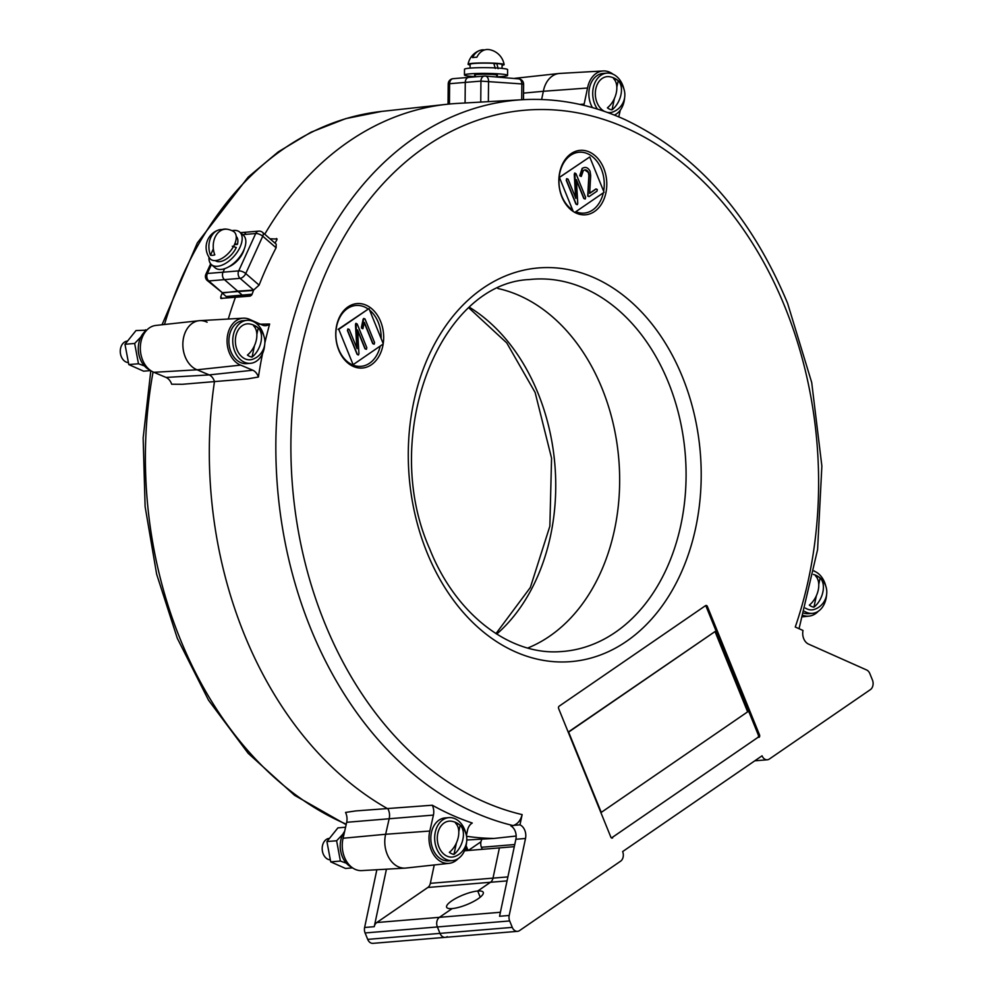 <?xml version="1.0" encoding="UTF-8"?>
<svg xmlns="http://www.w3.org/2000/svg" width="993" height="993" viewBox="0 0 993 993"><rect width="100%" height="100%" fill="white"/><g stroke="black" fill="none" stroke-linecap="round" stroke-linejoin="round"><path stroke-width="1.49" d="M244.278 634.353A368.242 272.367 -94.7 0 1 214.463 381.597L182.526 384.279L171.677 384.217A11.904 8.8 -94.7 0 0 171.379 383.422A11.904 8.8 -94.7 0 0 166.054 377.439L209.213 374.907A10.774 7.969 -94.7 0 1 214.016 380.319A10.774 7.969 -94.7 0 1 214.463 381.597A368.242 272.367 85.3 0 0 244.278 634.353A368.242 272.367 85.3 0 0 387.965 808.898A10.774 7.969 -94.7 0 1 389.256 818.319L385.644 834.269A25.148 18.606 85.3 0 0 387.171 854.203A25.148 18.606 85.3 0 0 405.156 868.118L361.713 870.6A24.018 17.762 85.3 0 1 344.521 857.307A24.018 17.762 85.3 0 1 343.081 838.253L385.644 834.269L389.256 818.319A10.774 7.969 85.3 0 0 387.965 808.898A368.242 272.367 -94.7 0 1 244.278 634.353M228.291 319.026A368.242 272.367 -94.7 0 1 235.378 297.453A368.242 272.367 85.3 0 0 228.291 319.026M220.781 298.397L250.211 296.125L251.999 294.462A367.832 272.057 85.3 0 1 253.488 290.428L222.308 292.674L207.276 280.535A5.387 2.892 -49.1 0 0 208.766 280.945L222.308 292.674M221.265 298.533L220.669 297.068L222.283 298.459M244.477 295.74L228.936 297.441A5.797 4.282 -94.7 0 1 226.181 296.497L222.171 293.022A367.832 272.057 85.3 0 0 220.669 297.068M222.171 293.022L237.699 291.148L224.43 279.641L241.994 294.859L237.699 291.148L253.625 290.068L240.095 278.35A5.387 3.984 -94.7 0 1 238.643 276.253A5.387 3.984 -94.7 0 1 238.692 270.89L255.697 233.529A5.387 3.984 -94.7 0 1 257.175 231.692A5.387 3.984 -94.7 0 1 258.689 231.133L243.024 232.436A5.387 3.984 85.3 0 0 241.125 233.305A5.387 3.984 -94.7 0 1 243.024 232.436A5.387 3.984 85.3 0 1 245.507 233.33M522.144 814.608C520.642 820.305 517.787 823.892 513.592 825.382L519.972 824.848L522.144 814.608A355.767 263.145 85.3 0 1 324.637 622.81A355.767 263.145 85.3 0 1 425.563 146.641A355.767 263.145 85.3 0 1 784.842 306.738A355.767 263.145 85.3 0 1 795.269 627.017L803.002 630.468A10.774 7.969 -94.7 0 0 808.538 644.097L866.628 669.977A7.187 5.313 -94.7 0 1 869.831 673.589L872.437 680.006A7.187 5.313 -94.7 0 1 870.402 689.626L769.327 759.049A7.187 5.313 -94.7 0 1 767.316 759.782A7.187 5.313 -94.7 0 1 762.065 755.81L622.648 851.572A7.187 5.313 -94.7 0 1 620.613 861.179L519.538 930.602A7.187 5.313 -94.7 0 1 517.527 931.335A7.187 5.313 -94.7 0 1 512.276 927.375L509.67 920.945A7.187 5.313 -94.7 0 1 509.186 915.472L499.553 916.266L515.864 839.271A10.774 7.969 -94.7 0 0 515.144 831.054A10.774 7.969 -94.7 0 0 510.874 825.915L513.182 825.593A366.554 271.114 -94.7 0 1 310.561 628.184A366.554 271.114 -94.7 0 1 522.479 99.71L457.177 103.433A368.242 272.367 85.3 0 0 264.746 234.236A368.242 272.367 -94.7 0 1 446.763 104.302A368.242 272.367 -94.7 0 1 459.747 103.297M464.513 850.802L499.405 847.898L493 878.135A7.187 5.313 -94.7 0 1 490.48 882.268L477.732 891.019A19.761 5.176 -22.1 0 0 451.691 900.899A19.761 5.176 -22.1 0 0 446.639 907.23A19.761 5.176 -22.1 0 0 452.163 908.583L439.415 917.333A7.187 5.313 85.3 0 0 437.379 926.953L439.986 933.37A7.187 5.313 85.3 0 0 445.236 937.342A7.187 5.313 85.3 0 0 447.247 936.61M602.118 388.586A185.021 136.848 -94.7 0 1 527.742 648.019A185.021 136.848 85.3 0 0 602.118 388.586A185.021 136.848 85.3 0 0 497.878 288.491A185.021 136.848 -94.7 0 1 602.118 388.586M207.276 280.535A5.387 5.387 0 0 1 205.899 274.229A5.387 2.185 24.5 0 1 207.376 273.485A5.387 3.984 85.3 0 0 207.326 278.859A5.387 3.984 85.3 0 0 208.766 280.945L224.43 279.641A5.387 3.984 -94.7 0 1 222.978 277.556A5.387 3.984 -94.7 0 1 223.028 272.194A5.387 3.984 85.3 0 0 224.43 279.641L240.095 278.35A5.387 2.892 130.9 0 0 245.743 273.559A5.387 2.185 -155.5 0 0 238.692 270.89L223.028 272.194L224.617 268.706L223.028 272.194L207.376 273.485L211.41 264.61M245.172 295.604A5.387 3.984 -94.7 0 1 244.563 295.74A5.387 3.984 -94.7 0 1 241.994 294.859A5.387 3.984 -94.7 0 0 244.402 295.753L251.477 295.343M207.115 322.204A25.148 18.606 85.3 0 0 199.072 320.714L155.802 325.443A24.018 17.762 85.3 0 0 140.348 346.818A24.018 17.762 85.3 0 0 153.878 372.313L166.054 377.439M199.072 320.714A25.148 18.606 85.3 0 0 182.886 343.094A25.148 18.606 85.3 0 0 197.048 369.793L209.213 374.907L197.048 369.793A25.148 18.606 -94.7 0 1 182.898 342.622A25.148 18.606 -94.7 0 1 199.779 320.652L243.235 318.182A24.018 17.762 -94.7 0 1 250.248 319.672L262.375 325.071A11.904 8.8 85.3 0 0 265.59 325.679A11.904 8.8 85.3 0 0 269.649 324.028A367.671 271.945 85.3 0 0 264.858 342.97M153.878 372.313L197.048 369.793L240.629 365.114A24.018 17.762 -94.7 0 1 227.112 339.159A24.018 17.762 -94.7 0 1 243.235 318.182M432.303 805.224L355.767 810.921L345.552 812.435A11.904 8.8 -94.7 0 1 346.694 822.291L433.432 815.079A11.904 8.8 85.3 0 0 432.303 805.224A367.671 271.945 85.3 0 0 472.271 823.036A11.904 8.8 85.3 0 0 467.517 830.26L466.412 835.461M346.694 822.291L343.081 838.253M434.239 864.965L430.341 883.336A7.187 5.313 -94.7 0 1 427.822 887.481L376.769 922.534A7.187 5.313 85.3 0 0 374.249 926.68L386.438 869.185M374.249 926.68L364.617 927.474A7.187 5.313 85.3 0 0 365.089 932.961L367.708 939.378A7.187 5.313 85.3 0 0 372.946 943.35L445.236 937.342A7.187 5.313 -94.7 0 1 439.986 933.37L437.379 926.953A7.187 5.313 -94.7 0 1 439.415 917.333L452.163 908.583A19.761 5.176 -22.1 0 0 478.204 898.702A19.761 5.176 -22.1 0 0 483.256 892.372A19.761 5.176 -22.1 0 0 477.732 891.019L480.227 897.188L477.732 891.019L490.48 882.268A7.187 5.313 85.3 0 0 493 878.135L499.405 847.898L514.3 846.657M364.617 927.474L376.856 869.731M482.25 849.325L481.431 847.29A7.187 5.313 -94.7 0 1 482.052 839.122M480.947 841.791L469.279 849.809A1.8 1.328 -94.7 0 1 467.455 849.003L466.114 845.688M468.15 849.847L468.063 849.909A1.8 1.328 85.3 0 1 466.251 849.102L465.655 847.612M523.547 93.119L543.357 91.282A25.148 18.606 85.3 0 1 559.034 73.494L515.764 78.224A24.018 17.762 85.3 0 0 514.213 78.484M583.81 105.345A11.904 8.8 85.3 0 0 584.132 104.091L587.546 88.017L543.357 91.282L541.619 99.511L543.357 91.282A25.148 18.606 -94.7 0 1 559.742 73.432L603.198 70.962A24.018 17.762 -94.7 0 1 613.029 74.202M448.042 104.166L448.215 83.983L449.606 83.697L449.432 104.029M469.317 77.367A5.387 3.984 85.3 0 0 468.82 77.367A5.387 3.984 85.3 0 0 465.27 82.394L465.084 102.987L465.27 82.394A5.387 3.984 -94.7 0 1 468.82 77.367L453.156 78.67A5.387 3.984 85.3 0 0 451.654 79.217A5.387 3.984 85.3 0 0 449.606 83.697L480.935 81.103A5.387 3.984 -94.7 0 1 482.97 76.61A5.387 3.984 -94.7 0 1 484.485 76.064A5.387 3.984 -94.7 0 1 484.981 76.064A5.387 3.6 -85.2 0 1 485.378 76.064L485.378 76.064A5.387 5.387 0 0 0 484.485 76.064L468.82 77.367M466.797 839.991L494.042 838.44A368.242 272.367 -94.7 0 1 466.561 836.28A368.242 272.367 85.3 0 0 494.042 838.44L516.161 836.019M252.805 370.228L209.213 374.907A10.774 7.969 85.3 0 1 214.016 380.319A10.774 7.969 85.3 0 1 214.463 381.597L247.716 378.867L258.416 377.017A11.904 8.8 85.3 0 0 258.118 376.21A11.904 8.8 85.3 0 0 252.805 370.228L240.629 365.114M277.097 239.04L270.009 238.792M276.451 238.481L276.873 239.809A367.832 272.057 85.3 0 0 275.036 243.148M262.661 232.436L276.191 244.154L276.104 247.778L262.748 236.21A5.387 2.892 -49.1 0 0 262.661 232.436A5.387 5.387 0 0 0 258.689 231.133M242.64 234.621L255.697 233.529A5.387 2.185 -155.5 0 1 262.748 236.21L245.743 273.559L259.111 285.128A367.745 271.995 -94.7 0 1 276.104 247.778M259.111 285.128L253.625 290.068M458.294 858.511A24.018 17.762 -94.7 0 1 449.134 863.339A24.018 17.762 -94.7 0 1 431.272 850.095A24.018 17.762 -94.7 0 1 429.82 831.042L433.432 815.079M449.134 863.339L405.876 868.056A25.148 18.606 -94.7 0 1 387.171 854.203A25.148 18.606 -94.7 0 1 385.644 834.269L429.82 831.042M519.972 824.848A10.774 7.969 -94.7 0 1 524.776 830.26A10.774 7.969 -94.7 0 1 525.508 838.477L509.186 915.472M561.901 196.937A32.335 23.919 85.3 0 0 585.485 214.798A32.335 23.919 85.3 0 0 603.732 168.214A32.335 23.919 85.3 0 0 580.135 150.353A32.335 23.919 85.3 0 0 561.901 196.937M338.799 350.169A32.335 23.919 85.3 0 0 362.383 368.031A32.335 23.919 85.3 0 0 380.617 321.447A32.335 23.919 85.3 0 0 357.033 303.585A32.335 23.919 85.3 0 0 338.799 350.169M814.099 570.876A24.018 17.762 -94.7 0 1 814.955 571.496M521.71 99.759L521.846 83.933L523.621 84.281A5.387 5.387 0 0 0 518.694 78.869L518.694 78.869A5.387 3.6 -85.2 0 0 518.284 78.869M488.357 101.658L488.544 81.128A5.387 3.6 -85.2 0 0 485.378 76.064L518.694 78.869A5.387 3.6 -85.2 0 1 521.846 83.933L480.935 81.103L480.749 102.093M620.265 110.235L618.751 116.876M587.546 88.017A24.018 17.762 -94.7 0 1 603.198 70.962M818.269 611.291A24.018 17.762 -94.7 0 1 809.096 616.107A24.018 17.762 -94.7 0 1 803.275 615.461M611.527 837.943L757.833 737.464A1.8 1.328 85.3 0 0 758.342 735.056L759.546 734.957L707.364 606.45L706.16 606.549A1.8 1.328 85.3 0 0 705.464 605.705M758.342 735.056L706.16 606.549M611.44 837.993L757.833 737.464M707.364 606.45A1.8 1.328 -94.7 0 0 705.551 605.643L559.158 706.184A1.8 1.328 -94.7 0 0 558.649 708.592L610.832 837.087A1.8 1.328 -94.7 0 0 612.644 837.893M759.546 734.957A1.8 1.328 -94.7 0 1 759.037 737.365M262.574 353.508A367.671 271.945 85.3 0 0 258.416 377.017M269.649 324.028L259.297 324.202M374.572 342.535L374.224 344.149L372.983 343.615L364.344 322.353L362.904 328.671L361.75 328.087L363.798 318.443L365.002 318.952L374.572 342.535M362.904 328.671L361.44 327.243L363.153 319.063L364.754 318.976M383.236 343.677L368.986 308.575L338.054 329.391L338.774 329.328L353.123 364.667L383.186 344.025M368.986 308.575L338.774 329.328M353.123 364.667L352.403 364.729L352.987 364.319M366.802 347.674L366.442 349.263L365.213 348.766L357.567 329.937L358.932 353.632L358.498 354.96L357.306 354.278L347.674 330.557L348.059 328.956L349.275 329.477L357.083 348.729L356.077 323.358L357.219 324.053L366.802 347.674M373.989 344.174L372.747 343.64L364.257 322.75M362.656 328.695L361.502 328.1L362.656 328.695M366.206 349.275L364.977 348.779L357.617 330.644M358.25 354.973L357.07 354.29L347.438 330.57L347.811 328.968L349.027 329.502M356.81 348.034L355.469 324.649L355.829 323.37L356.971 324.078M574.798 212.415L604.079 192.307L589.73 156.968L558.96 177.673M589.73 156.968L558.947 177.772M585.622 197.396L585.262 198.972L584.033 198.476L576.387 179.646L577.752 203.354L577.318 204.67L576.126 203.987L566.494 180.267L566.866 178.666L568.083 179.199L575.903 198.451L574.885 173.067L576.027 173.775L585.622 197.396M590.065 171.218L590.686 175.6L589.681 193.374L596.11 188.955L597.302 189.526L597.004 191.153L589.147 196.552L587.955 196.006L589.122 175.302L588.514 172.385C587.148 169.927 585.436 169.282 583.375 170.448L581.29 176.444L580.073 175.96L582.432 168.289C585.498 166.563 588.055 167.532 590.065 171.218M589.681 193.225L595.874 188.98L597.066 189.539M588.911 196.564L587.719 196.031L588.886 175.327L588.278 172.41L584.716 169.915M581.054 176.456L579.738 175.612L582.196 168.313L584.529 167.469M585.026 198.997L583.797 198.501L576.424 180.366M577.07 204.695L575.89 204.012L566.258 180.292L566.631 178.69L567.847 179.224M575.617 197.756L574.277 174.358L574.649 173.092L575.791 173.8M559.518 177.722L573.234 211.484M715.022 631.548L568.629 732.089L601.249 812.398L747.63 711.857L715.022 631.548L568.195 732.102M496.761 76.833A21.561 1.787 -179.5 0 0 507.56 75.381L507.609 69.647A21.561 1.787 -179.5 0 0 500.509 68.256A21.561 1.787 -179.5 0 0 477.31 67.747A21.561 1.787 -179.5 0 0 464.501 69.262L464.451 74.996A21.561 1.787 -179.5 0 0 471.538 76.387A21.561 1.787 -179.5 0 0 475.213 76.647M507.56 75.381A21.561 1.787 -179.5 0 0 500.46 73.991A21.561 1.787 -179.5 0 0 477.261 73.47A21.561 1.787 -179.5 0 0 464.451 74.996M496.773 75.617A11.494 0.956 -179.5 0 0 493.707 74.549A11.494 0.956 -179.5 0 0 479.557 74.338A11.494 0.956 -179.5 0 0 475.225 75.418M470.074 68.107L470.111 64.297A15.987 1.328 0.5 0 1 493.782 63.353L495.308 68.455M498.089 68.691L496.848 63.552L493.918 63.8M496.848 63.552A15.987 1.328 0.5 0 1 502.086 64.595L502.048 68.405M209.002 257.249A21.561 11.568 -49.1 0 0 211.459 264.647L215.133 267.825A21.561 11.568 -49.1 0 0 243.695 250.323A21.561 11.568 -49.1 0 0 243.347 235.229L239.685 232.052A21.561 11.568 -49.1 0 0 232.014 230.686M211.459 264.647A21.561 11.568 -49.1 0 0 240.033 247.158A21.561 11.568 -49.1 0 0 239.685 232.052M233.715 246.686A11.494 6.169 -49.1 0 0 234.162 245.209M236.222 236.433A15.987 8.577 130.9 0 1 237.414 244.402L234.422 244.65M237.414 244.402L234.907 243.533M232.312 246.252L236.284 247.493A15.987 8.577 130.9 0 1 215.295 260.588M607.232 112.37A18.035 13.343 85.3 0 0 612.78 111.998A18.321 18.321 0 0 0 609.851 76.759A18.035 13.343 85.3 0 0 595.577 90.177A18.035 13.343 85.3 0 0 604.638 111.464M614.431 98.468L612.011 109.888A15.764 11.655 -94.7 0 1 609.628 109.18A15.764 11.655 -94.7 0 1 607.393 107.827A18.035 11.246 114 0 0 613.575 78.633A15.764 11.655 -94.7 0 1 615.958 79.341A15.764 11.655 -94.7 0 1 618.205 80.694L616.827 87.136M612.011 109.888A18.035 11.246 -66 0 0 618.205 80.694M624.609 97.724A21.561 15.938 -94.7 0 1 624.088 101.46A21.561 15.938 -94.7 0 1 614.369 115.076M597.438 109.093A21.561 15.938 -94.7 0 1 593.305 87.744A21.561 15.938 -94.7 0 1 606.909 73.122A21.561 15.938 -94.7 0 1 623.877 88.898M592.424 107.604A21.561 15.938 -94.7 0 1 589.445 88.067A21.561 15.938 -94.7 0 1 603.061 73.432L606.909 73.122M451.815 821.273A18.035 13.343 85.3 0 0 437.503 834.989A18.035 13.343 85.3 0 0 447.049 856.177A18.035 13.343 85.3 0 0 454.744 856.512A18.321 18.321 0 0 0 451.815 821.273M456.395 842.983L453.975 854.402A15.764 11.655 -94.7 0 1 451.592 853.682A15.764 11.655 -94.7 0 1 449.357 852.342A18.035 11.246 114 0 0 455.539 823.135A15.764 11.655 -94.7 0 1 457.922 823.855A15.764 11.655 -94.7 0 1 460.156 825.195L458.791 831.65M453.975 854.402A18.035 11.246 -66 0 0 460.156 825.195M328.708 838.452A10.774 7.969 85.3 0 0 322.489 845.688A10.774 7.969 85.3 0 0 329.961 859.851M352.589 867.87L345.527 868.465L330.719 861.862L340.4 861.055L346.334 863.202M345.576 827.219L337.918 827.864L326.92 841.555L330.719 861.862M342.87 834.194L336.602 840.761L340.4 861.055M340.86 851.944A17.067 12.624 -94.7 0 1 340.251 844.571M326.92 841.555L336.602 840.761M804.491 611.316A21.561 15.938 85.3 0 0 812.411 613.364A21.561 15.938 85.3 0 0 826.015 598.742A21.561 15.938 85.3 0 0 826.548 595.006M825.804 586.18A21.561 15.938 85.3 0 0 814.049 571.124M803.945 613.178A21.561 15.938 85.3 0 0 808.55 613.686L812.411 613.364M344.645 831.327A21.561 15.938 85.3 0 0 340.81 840.103A21.561 15.938 85.3 0 0 351.87 867.348M805.41 608.088A18.035 13.343 85.3 0 0 807.011 608.957A18.035 13.343 85.3 0 0 814.707 609.292A18.321 18.321 0 0 0 813.416 574.426M816.358 595.763L813.937 607.182A15.764 11.655 -94.7 0 1 811.566 606.462A15.764 11.655 -94.7 0 1 809.32 605.122A18.035 11.246 114 0 0 815.514 575.915A15.764 11.655 -94.7 0 1 817.884 576.635A15.764 11.655 -94.7 0 1 820.131 577.976L818.766 584.418M813.937 607.182A18.035 11.246 -66 0 0 820.131 577.976M146.641 330.272A21.561 15.938 85.3 0 0 138.883 342.808A21.561 15.938 85.3 0 0 149.943 370.066M244.204 249.156A17.067 9.16 130.9 0 1 229.035 266.67M466.573 842.225A21.561 15.938 -94.7 0 1 466.052 845.962A21.561 15.938 -94.7 0 1 452.448 860.596A21.561 15.938 -94.7 0 1 435.269 832.246A21.561 15.938 -94.7 0 1 448.873 817.624A21.561 15.938 -94.7 0 1 465.841 833.4M452.448 860.596L448.588 860.906A21.561 15.938 -94.7 0 1 431.409 832.568A21.561 15.938 -94.7 0 1 445.025 817.947L448.873 817.624M249.888 323.979A18.035 13.343 85.3 0 0 235.577 337.707A18.035 13.343 85.3 0 0 245.122 358.883A18.035 13.343 85.3 0 0 252.818 359.218A18.321 18.321 0 0 0 249.888 323.979M254.469 345.688L252.048 357.108A15.764 11.655 -94.7 0 1 249.665 356.4A15.764 11.655 -94.7 0 1 247.431 355.047A18.035 11.246 114 0 0 253.612 325.853A15.764 11.655 -94.7 0 1 255.995 326.56A15.764 11.655 -94.7 0 1 258.23 327.913L256.864 334.356M252.048 357.108A18.035 11.246 -66 0 0 258.23 327.913M126.781 341.17A10.774 7.969 85.3 0 0 120.563 348.406A10.774 7.969 85.3 0 0 128.035 362.557M150.663 370.588L143.6 371.171L128.792 364.568L138.474 363.773L144.407 365.908M146.765 330.135L135.991 330.57L124.981 344.273L128.792 364.568M145.673 329.763L144.308 332.183M140.944 336.912L134.663 343.466L138.474 363.773M138.933 354.65A17.067 12.624 -94.7 0 1 138.325 347.289M124.981 344.273L134.663 343.466M264.647 344.943A21.561 15.938 -94.7 0 1 264.126 348.68A21.561 15.938 -94.7 0 1 250.521 363.301A21.561 15.938 -94.7 0 1 233.343 334.964A21.561 15.938 -94.7 0 1 246.947 320.342A21.561 15.938 -94.7 0 1 263.915 336.118M250.521 363.301L246.661 363.624A21.561 15.938 -94.7 0 1 229.482 335.286A21.561 15.938 -94.7 0 1 243.099 320.665L246.947 320.342M221.936 230.004L222.147 229.544A18.035 13.343 85.3 0 0 218.175 230.14A18.321 18.321 0 0 0 209.808 258.391A18.035 9.682 -49.1 0 0 215.543 260.576A18.035 9.682 -49.1 0 0 232.921 247.48A18.035 9.682 -49.1 0 0 233.256 231.307A18.321 18.321 0 0 0 225.622 229.073A15.764 8.465 130.9 0 1 226.478 229.184A18.035 13.343 -94.7 0 0 214.798 254.853A15.764 8.465 130.9 0 1 212.502 255.313A15.764 8.465 130.9 0 1 210.466 255.213L213.358 248.846M218.175 230.14A18.035 13.343 85.3 0 0 210.466 255.213M222.147 229.544A15.764 8.465 130.9 0 1 224.443 229.085A15.764 8.465 130.9 0 1 225.622 229.073M470.111 64.992A18.035 1.502 0.5 0 1 468.063 64.26A18.035 1.502 0.5 0 1 472.718 63.316A18.035 1.502 0.5 0 1 492.454 63.105A18.035 1.502 0.5 0 1 504.134 64.582A18.035 1.502 0.5 0 1 502.073 65.29M504.134 64.582A18.321 18.321 0 0 0 489.388 49.65A18.035 13.343 -94.7 0 0 476.876 57.222A15.764 1.316 -179.5 0 0 474.468 57.371A15.764 1.316 -179.5 0 0 472.544 57.582A18.035 13.343 85.3 0 1 479.818 50.444A18.321 18.321 0 0 0 468.063 64.26M484.596 49.935A18.035 13.343 85.3 0 0 479.818 50.444M446.763 104.302L381.734 111.402A366.554 271.114 85.3 0 0 164.478 324.5M153.071 371.965A366.554 271.114 85.3 0 0 180.192 639.02A366.554 271.114 85.3 0 0 346.259 824.19M469.577 307.346A186.721 138.101 -94.7 0 1 538.032 393.253A186.721 138.101 -94.7 0 1 496.723 634.093M226.181 296.497L252.073 294.226M430.341 883.336L507.895 876.893M367.708 939.378L512.276 927.375M365.089 932.961L509.67 920.945M376.769 922.534L500.398 912.269M427.822 887.481L507.051 880.89M481.431 847.29L514.759 844.522M453.652 78.67A5.387 3.984 85.3 0 0 453.156 78.67A5.387 5.387 0 0 0 448.215 83.983M559.096 177.759A30.535 22.591 85.3 0 0 561.852 196.242A30.535 22.591 85.3 0 0 572.638 210.032M575.816 211.72A30.535 22.591 85.3 0 0 603.322 192.828M603.645 191.239A30.535 22.591 85.3 0 0 601.361 169.108A30.535 22.591 85.3 0 0 577.181 152.512A30.535 22.591 85.3 0 0 559.121 177.561M367.944 308.86A30.535 22.591 85.3 0 0 341.84 314.136A30.535 22.591 85.3 0 0 338.75 349.474A30.535 22.591 85.3 0 0 361.018 366.343A30.535 22.591 85.3 0 0 380.22 346.06M381.138 338.526A30.535 22.591 85.3 0 0 378.259 322.34A30.535 22.591 85.3 0 0 369.607 310.114M427.002 552.493A197.495 146.07 -94.7 0 1 483.032 288.181A197.495 146.07 -94.7 0 1 682.476 377.042A197.495 146.07 -94.7 0 1 626.446 641.366A197.495 146.07 -94.7 0 1 427.002 552.493M668.401 382.417A186.721 138.101 85.3 0 0 529.542 279.542C439.502 283.042 379.487 436.473 429.758 549.042C455.626 614.369 509.794 655.504 560.449 651.619A186.721 138.101 85.3 0 0 668.401 382.417M584.132 104.091L579.8 104.414M515.864 839.271L525.508 838.477M381.734 111.402L345.725 118.626L311.032 132.193L278.313 151.83L248.126 177.164L197.346 242.9L162.033 324.761M150.812 370.687L143.153 437.975L145.115 506.604L156.633 574.153L177.3 638.276L208.53 700.202L248.126 753.265L294.586 795.331L346.147 824.674M495.979 633.621L530.349 587.471L549.861 526.203L551.562 458.145L535.14 392.508L506.753 342.908L468.919 307.942M205.899 274.229L210.653 263.803M240.38 232.66L243.024 232.436M522.479 99.71C557.458 97.81 591.716 104.488 625.242 119.719C696.639 153.927 750.758 215.109 787.598 303.287L811.703 382.491L821.869 466.065L817.587 549.588L799.055 628.706M523.485 99.66L523.621 84.281M809.096 616.107L802.865 616.79M517.527 931.335L445.236 937.342M767.316 759.782L754.779 760.824M496.761 77.02L496.785 74.947M475.213 76.833L475.225 74.76"/></g></svg>
